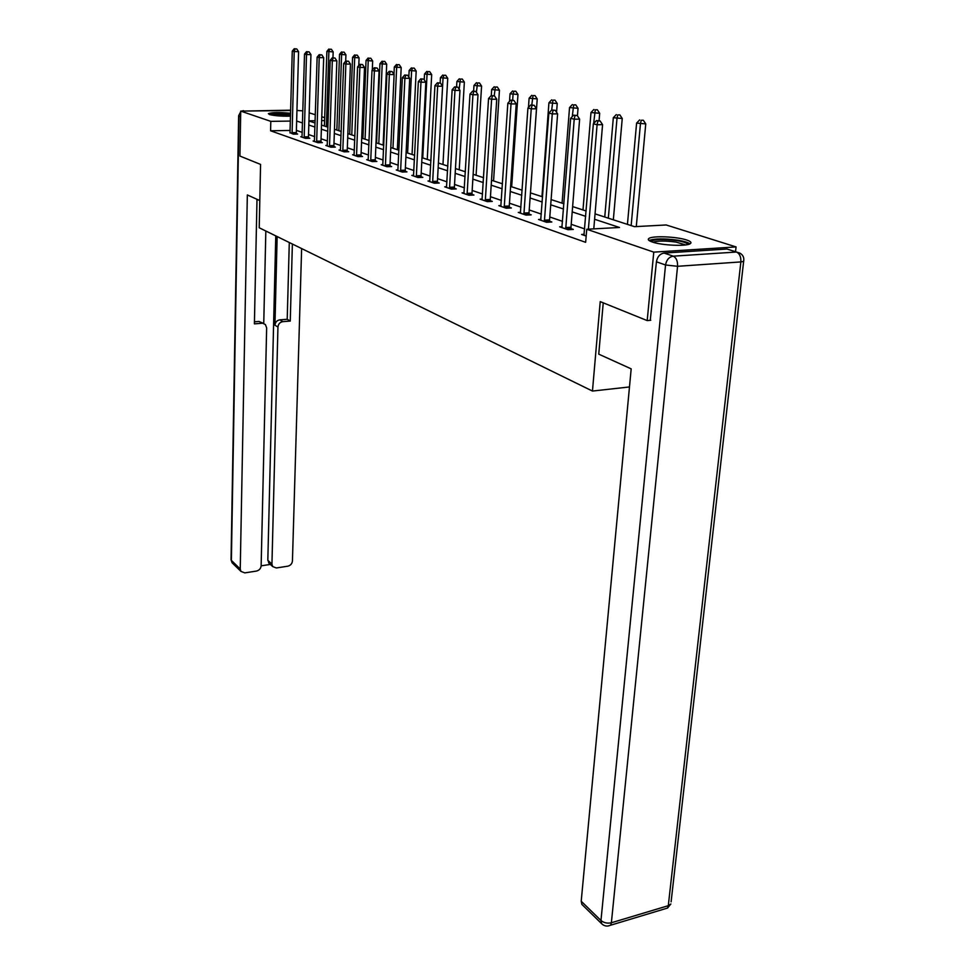 <?xml version="1.0" encoding="UTF-8"?>
<svg xmlns="http://www.w3.org/2000/svg" width="975" height="975" viewBox="0 0 975 975"><rect width="100%" height="100%" fill="white"/><g stroke="black" fill="none" stroke-linecap="round" stroke-linejoin="round"><path stroke-width="1.46" d="M652.36 242.032C648.558 240.703 647.412 239.509 648.948 238.436C652.58 235.609 676.76 236.608 686.607 239.984C690.678 241.337 691.884 242.58 690.239 243.701C686.51 246.529 661.842 245.432 652.36 242.032M290.538 116.159C281.604 116.354 274.572 115.806 269.453 114.526L268.369 113.648C271.891 112.32 279.313 112.198 290.611 113.283M296.948 110.48L302.872 110.833M309.185 112.82L315.339 114.757M321.774 116.768L324.699 117.695M595.055 213.866L634.518 226.675L666.181 224.969L736.064 246.919L653.774 252.135L586.743 229.247L619.491 227.48L594.592 219.277M735.528 251.721L736.064 246.919M650.764 320.275L647.193 320.592L600.222 301.616L592.459 391.06L629.472 386.953M592.459 391.06L259.216 227.772L260.569 164.409L239.935 156.061L240.715 111.101L290.684 110.541M290.16 130.443L270.587 130.784L585.646 242.324L586.743 229.247M584.671 228.906L571.204 224.299M562.551 221.349L549.79 216.986M541.332 214.098L529.218 209.954M520.955 207.127L509.462 203.202M501.382 200.436L490.449 196.706M482.552 194.001L472.168 190.454M464.417 187.809L454.545 184.433M446.964 181.837L437.568 178.62M430.133 176.085L421.188 173.026M413.912 170.54L405.381 167.627M398.239 165.189L390.122 162.411M383.114 160.022L375.375 157.365M368.501 155.025L361.128 152.502M354.376 150.187L347.332 147.786M340.702 145.519L333.986 143.227M327.478 140.997L321.055 138.803M314.657 136.622L308.539 134.526M302.25 132.381L296.388 130.37M290.075 132.527L293.329 134.136L297.643 134.062L296.4 133.624M302.092 136.695L300.739 136.719L305.443 138.352L309.818 138.267L308.539 137.828M314.498 140.985L313.097 141.022L317.96 142.703L322.384 142.618L321.055 142.155M327.295 145.421L325.857 145.458L330.866 147.201L335.339 147.103L333.974 146.628M340.519 150.004L339.02 150.04L344.199 151.844L348.721 151.734L347.319 151.247M354.169 154.732L352.621 154.769L357.971 156.634L362.554 156.512L361.103 156.012M368.294 159.62L366.685 159.668L372.218 161.594L376.862 161.46L375.351 160.936M382.895 164.678L381.225 164.726L386.953 166.713L391.645 166.579L390.085 166.043M397.995 169.906L396.277 169.967L402.2 172.027L406.953 171.868L405.344 171.32M413.644 175.329L411.852 175.378L417.995 177.523L422.809 177.353L421.139 176.78M429.853 180.936L428.001 180.997L434.362 183.215L439.237 183.044L437.507 182.447M446.66 186.749L444.734 186.822L451.327 189.126L456.263 188.931L454.472 188.309M464.1 192.782L462.089 192.867L468.938 195.256L473.935 195.049L472.071 194.403M482.211 199.046L480.114 199.132L487.232 201.618L492.29 201.398L490.352 200.728M501.016 205.554L498.834 205.652L506.232 208.223L511.363 207.992L509.352 207.297M520.577 212.318L518.298 212.428L526 215.109L531.192 214.853L529.096 214.134M540.93 219.351L538.553 219.473L546.561 222.263L551.826 221.995L549.644 221.24M562.124 226.688L559.638 226.809L567.986 229.71L573.312 229.43L571.045 228.637M584.208 234.317L581.612 234.463L586.17 236.048M647.193 320.592L653.774 252.135M270.587 130.784L270.806 121.363L240.715 111.101M290.404 121.083L270.806 121.363M585.707 216.34L572.203 211.892M563.526 209.028L550.717 204.799M542.234 202.008L530.083 197.998M521.796 195.268L510.254 191.466M502.149 188.797L491.193 185.177M483.271 182.569L472.851 179.132M465.087 176.572L455.191 173.306M447.586 170.796L438.165 167.688M430.706 165.238L421.736 162.277M414.436 159.876L405.893 157.06M398.738 154.696L390.597 152.015M383.577 149.699L375.814 147.14M368.928 144.861L361.53 142.423M354.766 140.193L347.697 137.865M341.055 135.683L334.327 133.453M327.795 131.308L321.372 129.188M314.962 127.067L308.819 125.044M302.518 122.972L296.656 121.034M308.941 120.998L315.083 122.996M321.506 125.08L327.941 127.164M334.474 129.285L341.213 131.479M347.856 133.636L354.924 135.927M361.701 138.121L369.098 140.534M375.997 142.764L383.772 145.287M390.804 147.566L398.946 150.211M406.112 152.539L414.668 155.317M421.98 157.694L430.962 160.607M438.409 163.02L447.854 166.091M455.459 168.553L465.38 171.771M473.143 174.293L483.576 177.682M491.51 180.253L502.491 183.824M510.607 186.457L522.149 190.198M530.449 192.892L542.612 196.84M551.107 199.595L563.928 203.763M572.617 206.578L586.158 210.978M324.602 120.595L321.64 120.632M315.157 120.729L308.941 120.815M292.012 132.685L296.327 132.612L298.582 51.638L294.206 51.602L292.086 133.709M295.011 48.933L296.753 48.945L294.231 48.75L295.011 48.933L294.206 51.602L292.268 51.127L289.989 132.978M296.327 132.612L296.461 134.075M298.582 51.638L296.753 48.945M294.231 48.75L292.268 51.127M332.962 57.805L333.17 51.894L326.881 51.407L324.419 126.031M326.393 126.665L328.88 51.87L329.648 49.237L331.366 49.25L329.648 49.237M326.881 51.407L328.855 49.055M331.366 49.25L333.17 51.894M270.782 114.879C275.035 114.014 281.336 114.014 289.673 114.904L290.562 115.038M290.538 116.098L274.036 115.44M290.574 114.745C281.86 113.807 274.877 113.758 269.624 114.587M650.959 241.507C654.164 239.143 662.72 238.838 676.613 240.569C683.56 241.727 687.314 243.055 687.875 244.542M685.705 244.92L675.955 242.08C665.303 240.654 657.662 240.703 653.006 242.239M689.983 243.848C688.106 242.446 683.999 241.227 677.674 240.191C664.121 238.387 654.578 238.497 649.033 240.484M259.801 200.582L247.333 194.939L240.24 569.022L240.923 571.387L244.774 572.886L256.449 571.07C259.24 570.363 260.8 568.596 261.142 565.793L266.65 327.929L265.395 324.553L259.009 321.457L263.616 323.456M256.998 199.314L254.402 323.871L261.958 323.273M269.49 563.611L267.82 560.296L271.94 564.123L272.671 566.572L276.364 567.962L287.808 566.183C290.55 565.476 292.086 563.745 292.439 560.954L301.628 248.552M261.142 565.841L270.355 564.415M282.835 321.653C279.947 322.177 278.314 323.968 277.948 327.027L274.95 325.199C275.316 322.152 276.937 320.373 279.813 319.849L282.835 321.653L290.257 321.067L292.378 244.018M271.94 564.123L277.948 327.027M265.834 231.014L263.75 323.505M274.95 325.199L277.144 236.547M267.82 560.296L275.767 235.877M279.813 319.849L287.211 319.276L289.295 242.507M287.211 319.276L290.257 321.067M254.451 321.811L259.009 321.457M603.232 302.835L598.747 354.157L631.178 368.855L581.21 901.241L600.966 920.485L665.547 264.981L656.431 261.8L650.252 320.324M727.009 249.027L664.072 253.061L673.25 256.169L736.466 252.038L727.009 249.027M582.977 905.458L581.856 904.373L581.21 901.241M656.431 261.8C657.333 256.742 659.88 253.829 664.072 253.061M304.103 136.878L308.466 136.792L310.94 54.6L306.503 54.563L304.176 137.914M307.308 51.858L309.087 51.87L306.516 51.675L307.308 51.858L306.503 54.563L304.517 54.088L302.006 137.158M308.466 136.792L308.6 138.292M310.94 54.6L309.087 51.87M306.516 51.675L304.517 54.088M316.57 141.204L320.982 141.107L323.688 57.659L319.203 57.635L316.643 142.252M320.019 54.88L321.811 54.892L319.191 54.685L320.019 54.88L319.203 57.635L317.143 57.135L314.401 141.472M320.982 141.107L321.116 142.643M323.688 57.659L321.811 54.892M319.191 54.685L317.143 57.135M345.686 61.145L345.918 54.844L339.532 54.332L336.85 130.065M338.886 130.723L341.591 54.807L342.359 52.126L344.09 52.138L342.359 52.126M339.532 54.332L341.53 51.943M344.09 52.138L345.918 54.844M358.788 65.508L359.08 57.866L352.572 57.354L349.672 134.221M351.768 134.903L354.705 57.842L355.473 55.124L357.228 55.136L355.473 55.124M352.572 57.354L354.62 54.929M357.228 55.136L359.08 57.866M329.428 145.665L333.901 145.555L336.85 60.828L332.317 60.803L329.501 146.725M333.133 58L334.949 58.013L332.28 57.793L333.133 58L332.317 60.803L330.184 60.292L327.198 145.921M333.901 145.555L334.035 147.127M336.85 60.828L334.949 58.013M332.28 57.793L330.184 60.292M342.725 150.272L347.246 150.162L350.452 64.094L345.869 64.07L342.798 151.357M346.686 61.218L348.514 61.23L345.796 61.011L346.686 61.218L345.869 64.07L343.663 63.546L340.409 150.528M347.246 150.162L347.38 151.759M350.452 64.094L348.514 61.23M345.796 61.011L343.663 63.546M356.448 155.025L361.03 154.915L364.516 67.47L359.872 67.458L356.521 156.134M360.689 64.557L362.554 64.557L359.775 64.338L360.689 64.557L359.872 67.458L357.593 66.909L354.059 155.269M361.03 154.915L361.177 156.548M364.516 67.47L362.554 64.557M359.775 64.338L357.593 66.909M372.292 70.042L372.669 60.998L366.039 60.462L362.907 138.511M365.064 139.218L368.233 60.974L369.013 58.207L370.78 58.22L369.013 58.207M366.039 60.462L368.136 58.013M370.78 58.22L372.669 60.998M383.138 145.08L386.697 64.228L379.945 63.692L376.557 142.947M378.788 143.666L382.212 64.216L382.992 61.401L384.784 61.401L382.992 61.401M379.945 63.692L382.078 61.193M384.784 61.401L386.697 64.228M397.361 149.699L401.188 67.567L394.314 67.007L393.973 74.368M392.962 148.273L396.654 67.555L397.434 64.691L399.25 64.691L397.434 64.691M394.314 67.007L396.496 64.472M399.25 64.691L401.188 67.567M370.646 159.949L375.278 159.815L379.068 70.956L374.363 70.956L370.719 161.07M375.18 67.994L377.057 68.006L374.229 67.775L375.18 67.994L374.363 70.956L371.999 70.383L368.172 160.18M375.278 159.815L375.424 161.497M379.068 70.956L377.057 68.006M374.229 67.775L371.999 70.383M412.059 154.464L416.179 71.017L409.159 70.456L408.842 77.049M407.611 153.026L411.596 71.017L412.376 68.092L414.204 68.104L412.376 68.092M409.159 70.456L411.401 67.872M414.204 68.104L416.179 71.017M385.32 165.043L390.012 164.897L394.119 74.575L389.354 74.575L385.393 166.177M390.171 71.565L392.084 71.565L389.196 71.333L390.171 71.565L389.354 74.575L386.917 73.99L382.761 165.262M390.012 164.897L390.158 166.627M394.119 74.575L392.084 71.565M389.196 71.333L386.917 73.99M427.257 159.4L431.681 74.588L424.527 74.002L424.235 79.804M422.748 157.938L427.038 74.588L427.83 71.614L429.683 71.626L427.83 71.614M424.527 74.002L426.818 71.394M429.683 71.626L431.681 74.588M400.518 170.308L405.259 170.162L409.695 78.317L404.881 78.317L400.591 171.466M405.697 75.258L407.635 75.258L404.686 75.014L405.697 75.258L404.881 78.317L402.346 77.707L397.861 170.515M405.259 170.162L405.417 171.917M409.695 78.317L407.635 75.258M404.686 75.014L402.346 77.707M442.967 164.507L447.732 78.292L440.432 77.695L440.152 82.972M438.421 163.032L443.028 78.292L443.82 75.27L445.697 75.27L443.82 75.27M440.432 77.695L442.772 75.026M445.697 75.27L447.732 78.292M416.252 175.756L421.054 175.598L425.843 82.192L420.968 82.205L416.325 176.938M421.797 79.085L423.747 79.085L420.749 78.841L421.797 79.085L420.968 82.205L418.348 81.571L413.497 175.951M421.054 175.598L421.212 177.413M425.843 82.192L423.747 79.085M420.749 78.841L418.348 81.571M459.237 169.784L464.356 82.119L456.897 81.498L456.592 86.897M459.188 89.237L460.383 79.048L462.284 79.036L460.383 79.048M456.897 81.498L459.298 78.792M462.284 79.036L464.356 82.119M432.559 181.411L437.422 181.24L442.589 86.214L437.653 86.239L432.632 182.618M438.47 83.058L440.456 83.046L437.385 82.79L438.47 83.058L437.653 86.239L434.935 85.581L429.707 181.594M437.422 181.24L437.592 183.105M442.589 86.214L440.456 83.046M437.385 82.79L434.935 85.581M476.092 175.256L481.577 86.08L473.972 85.459L473.631 91.162M476.385 92.32L477.555 82.96L479.481 82.948L477.555 82.96M473.972 85.459L476.434 82.704M479.481 82.948L481.577 86.08M449.463 187.273L454.387 187.09L459.968 90.395L454.959 90.419L449.536 188.504M455.788 87.165L457.787 87.165L454.655 86.897L455.788 87.165L454.959 90.419L452.144 89.737L446.501 187.444M454.387 187.09L454.557 189.004M459.968 90.395L457.787 87.165M454.655 86.897L452.144 89.737M493.557 180.923L499.444 90.2L491.668 89.554L491.29 95.587M494.215 95.806L495.349 87.019L497.299 87.007L495.349 87.019M491.668 89.554L494.191 86.751M497.299 87.007L499.444 90.2M467.001 193.355L471.997 193.16L478.006 94.721L472.924 94.758L467.086 194.598M473.753 91.443L475.788 91.431L472.582 91.162L473.753 91.443L472.924 94.758L469.999 94.051L463.929 193.501M471.997 193.16L472.168 195.122M478.006 94.721L475.788 91.431M472.582 91.162L469.999 94.051M511.668 186.798L517.981 94.465L510.035 93.807L509.535 101.351M512.655 100.181L510.583 100.193L513.923 100.486L512.655 100.181L513.045 94.502L513.825 91.236L515.799 91.223L513.825 91.236M510.035 93.807L512.618 90.955M515.799 91.223L517.981 94.465M485.221 199.668L490.279 199.461L496.738 99.218L491.595 99.267L485.294 200.947M492.424 95.879L494.483 95.867L491.205 95.587L492.424 95.879L491.595 99.267L488.56 98.524L482.028 199.802M490.279 199.461L490.449 201.472M496.738 99.218L494.483 95.867M491.205 95.587L488.56 98.524M530.473 192.904L537.225 98.902L529.108 98.219L528.45 107.469M531.802 104.983L533.008 95.611L535.019 95.599L533.008 95.611M529.108 98.219L531.765 95.318M535.019 95.599L537.225 98.902M504.148 206.237L509.267 206.005L516.226 103.898L511.022 103.947L504.221 207.529M511.851 100.498L511.022 103.947L507.853 103.192L500.821 206.347M509.267 206.005L509.45 208.077M516.226 103.898L513.923 100.486M510.583 100.193L507.853 103.192M556.567 112.283L557.237 103.508L548.925 102.802L541.966 196.633M551.692 110.004L552.947 100.157L554.982 100.132L552.947 100.157M548.925 102.802L551.655 99.852M554.982 100.132L557.237 103.508M523.831 213.062L529.023 212.818L536.506 108.773L531.229 108.834L523.904 214.378M532.045 105.3L534.166 105.288L530.729 104.995L532.045 105.3L531.229 108.834L527.926 108.042L520.37 213.147M529.023 212.818L529.206 214.951M536.506 108.773L534.166 105.288M530.729 104.995L527.926 108.042M577.432 115.867L578.041 108.298L569.534 107.579L562.075 203.153M572.264 116.598L573.69 104.886L575.737 104.861L573.69 104.886M569.534 107.579L572.337 104.569M575.737 104.861L578.041 108.298M544.306 220.155L549.571 219.899L557.615 113.843L552.264 113.917L544.391 221.508M553.093 110.309L555.226 110.285L551.716 109.98L553.093 110.309L552.264 113.917L548.84 113.088L540.698 220.216M549.571 219.899L549.766 222.093M557.615 113.843L555.226 110.285M551.716 109.98L548.84 113.088M599.077 120.681L599.686 113.283L590.984 112.539L582.989 209.942M593.653 123.508L595.274 109.809L597.346 109.773L595.274 109.809M590.984 112.539L593.86 109.48M597.346 109.773L599.686 113.283M565.634 227.553L570.972 227.272L579.625 119.133L574.202 119.206L565.719 228.93M575.018 115.525L577.188 115.489L573.592 115.184L575.018 115.525L574.202 119.206L570.619 118.341L561.88 227.589M570.972 227.272L571.167 229.539M579.625 119.133L577.188 115.489M573.592 115.184L570.619 118.341M613.336 219.802L622.245 118.487L613.324 117.707L604.756 217.011M608.327 218.168L616.98 118.56L617.748 114.928L619.856 114.904L617.748 114.928M613.324 117.707L616.285 114.599M619.856 114.904L622.245 118.487M593.787 228.869L602.574 124.642L597.09 124.739L588.388 229.162M597.907 120.961L600.1 120.924L596.408 120.607L597.907 120.961L597.09 124.739L593.348 123.837L583.952 235.267M602.574 124.642L600.1 120.924M596.408 120.607L593.348 123.837M636.285 226.578L645.755 123.898L636.602 123.106L627.437 224.372M631.154 225.578L640.429 123.983L641.197 120.278L643.317 120.242L641.197 120.278M636.602 123.106L639.661 119.925M643.317 120.242L645.755 123.898M292.049 133.417L296.363 133.331M290.696 110.175L245.395 111.04M240.618 116.622L239.009 116.062L231.38 560.393L240.24 569.022M233.001 563.648L231.051 559.516L238.631 115.842M240.703 111.747L238.631 115.745L240.703 112.052M242.08 111.077L243.457 110.65M607.913 926.031L667.522 908.054L670.861 903.971L668.289 905.69L740.866 261.922L677.564 266.297L611.374 922.764L668.289 905.69L667.522 908.054L664.609 908.932M581.856 904.373L601.612 923.666C604.268 926.226 607.279 926.725 610.655 925.165L611.374 922.764C607.376 923.63 603.903 922.874 600.966 920.485L601.612 923.666L603.257 925.019M743.791 260.581L743.645 261.361C744.315 257.68 743.06 254.926 739.867 253.11L736.466 252.038C739.635 253.561 741.098 256.852 740.866 261.922L743.645 261.361L671.105 901.838M665.547 264.981L677.564 266.297C677.759 261.105 676.321 257.729 673.25 256.169C669.033 256.949 666.461 259.886 665.547 264.981M304.139 137.609L308.502 137.524M316.595 141.948L321.019 141.85M329.465 146.421L333.938 146.323M342.749 151.04L347.283 150.93M356.484 155.817L361.055 155.695M370.671 160.741L375.314 160.619M385.357 165.848L390.049 165.713M400.554 171.125L405.295 170.978M416.288 176.597L421.09 176.438M432.583 182.264L437.458 182.093M449.499 188.151L454.423 187.956M467.037 194.244L472.034 194.049M485.245 200.57L490.303 200.363M504.173 207.151L509.303 206.919M523.855 214L529.047 213.744M544.342 221.118L549.595 220.85M565.671 228.528L570.997 228.248M240.923 571.387L232.074 562.746L231.038 559.784M243.092 110.723L241.849 111.077M272.671 566.572L268.552 562.733M736.503 252.038L730.397 250.087"/></g></svg>
